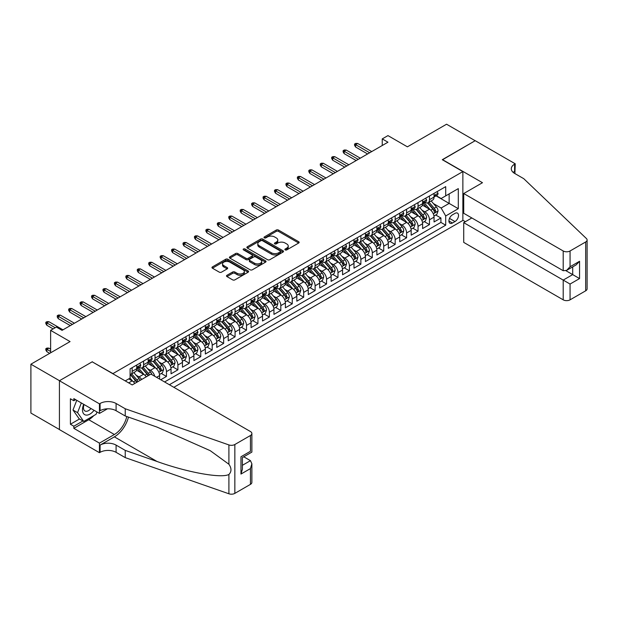 <?xml version="1.0" encoding="UTF-8"?>
<svg xmlns="http://www.w3.org/2000/svg" width="618" height="618" viewBox="0 0 618 618"><rect width="100%" height="100%" fill="white"/><g stroke="black" fill="none" stroke-linecap="round" stroke-linejoin="round"><path stroke-width="0.93" d="M285.192 249.904A1.112 0.641 0 0 0 286.767 249.904L298.695 243.021A1.584 0.919 0 0 0 299.158 242.372A1.584 0.919 0 0 0 298.695 241.723L278.486 230.058A1.584 0.919 0 0 0 276.246 230.058L264.319 236.941A1.112 0.641 0 0 0 263.994 237.397A1.112 0.641 0 0 0 264.319 237.853A1.112 0.641 0 0 0 265.887 237.853L267.432 236.957A5.083 2.935 0 0 1 274.616 236.957L276.3 237.93A5.083 2.935 0 0 1 277.783 240.008A5.083 2.935 0 0 1 276.3 242.078L274.755 242.967A1.112 0.641 0 0 0 274.431 243.422A1.112 0.641 0 0 0 274.755 243.878A1.112 0.641 0 0 0 276.323 243.878L277.868 242.982A5.083 2.935 0 0 1 285.053 242.982L286.737 243.956A5.083 2.935 0 0 1 288.227 246.034A5.083 2.935 0 0 1 286.737 248.104L285.192 249A1.112 0.641 0 0 0 284.867 249.448A1.112 0.641 0 0 0 285.192 249.904L285.192 249M226.968 275.288A1.584 0.919 0 0 0 226.505 275.937A1.584 0.919 0 0 0 226.968 276.586L232.638 279.861A1.584 0.919 0 0 0 234.879 279.861L248.127 272.214A1.584 0.919 0 0 0 248.59 271.565A1.584 0.919 0 0 0 248.127 270.916L227.918 259.251A1.584 0.919 0 0 0 225.678 259.251L212.43 266.899A1.584 0.919 0 0 0 211.966 267.548A1.584 0.919 0 0 0 212.43 268.197L219.282 272.144A1.584 0.919 0 0 0 221.522 272.144L227.192 268.876A1.584 0.919 0 0 0 227.656 268.227A1.584 0.919 0 0 0 227.192 267.579L223.793 265.616A4.249 2.449 0 0 1 222.55 263.886A4.249 2.449 0 0 1 225.176 261.623A4.249 2.449 0 0 1 229.803 262.148L243.106 269.834A4.249 2.449 0 0 1 244.349 271.565A4.249 2.449 0 0 1 241.723 273.828A4.249 2.449 0 0 1 237.096 273.295L234.879 272.02A1.584 0.919 0 0 0 232.638 272.02L226.968 275.288L226.968 276.586M92.368 361.924L112.947 373.604L462.867 171.588L442.279 159.699L475.157 140.719L446.567 124.218L407.401 146.829L387.965 135.605L382.248 138.903L387.965 142.202L62.063 330.36L56.346 327.061L50.622 330.36L50.622 352.808M92.368 361.723L59.49 380.703L30.9 364.203L70.066 341.584L50.622 330.36M267.54 259.707A1.584 0.919 0 0 0 269.788 259.707L283.036 252.059A1.584 0.919 0 0 0 283.5 251.41A1.584 0.919 0 0 0 283.036 250.761L262.828 239.096A1.584 0.919 0 0 0 260.587 239.096L247.339 246.744A1.584 0.919 0 0 0 246.876 247.393A1.584 0.919 0 0 0 247.339 248.042L267.54 259.707M243.909 250.143A1.112 0.641 0 0 1 245.037 250.298L245.037 248.977L265.578 260.842A1.584 0.919 0 0 1 266.041 261.484A1.584 0.919 0 0 1 265.578 262.132L252.337 269.78A1.584 0.919 0 0 1 250.089 269.78L229.888 258.115L235.551 254.871L235.551 253.55L229.888 256.818A1.584 0.919 0 0 0 229.417 257.467A1.584 0.919 0 0 0 229.888 258.115L229.888 256.818M235.551 254.871A1.584 0.919 0 0 1 237.799 254.871L237.799 253.55A1.584 0.919 0 0 0 235.551 253.55M237.799 253.55L245.995 258.278A1.584 0.919 0 0 0 248.235 258.278L251.997 256.107A1.584 0.919 0 0 0 252.461 255.458A1.584 0.919 0 0 0 251.997 254.809L243.469 249.888A1.112 0.641 0 0 1 243.144 249.433A1.112 0.641 0 0 1 243.824 248.838A1.112 0.641 0 0 1 245.037 248.977M59.428 429.525L30.9 413.056L30.9 364.203M160.75 379.746L166.466 376.447L161.259 373.442M159.019 362.048L161.893 363.701A6.466 3.731 60 0 1 166.466 371.627L171.039 368.985L171.039 373.805L177.899 369.842L172.7 366.837M170.452 355.443L173.326 357.104A6.466 3.731 60 0 1 177.899 365.022L182.472 362.387L182.472 367.2L189.332 363.245L184.133 360.24M181.893 348.846L184.759 350.499A6.466 3.731 60 0 1 189.332 358.425L193.905 355.783L193.905 360.603L200.773 356.64L195.566 353.635M193.326 342.241L196.2 343.902A6.466 3.731 60 0 1 200.773 351.82L205.346 349.178L205.346 353.998L212.206 350.035L206.999 347.038M204.759 335.636L207.633 337.297A6.466 3.731 60 0 1 212.206 345.215L216.779 342.581L216.779 347.401L223.639 343.438L218.44 340.433M216.192 329.039L219.066 330.692A6.466 3.731 60 0 1 223.639 338.618L228.212 335.976L228.212 340.796L235.072 336.833L229.873 333.828M227.633 322.434L230.499 324.095A6.466 3.731 60 0 1 235.072 332.013L239.653 329.371L239.653 334.191L246.512 330.228L241.306 327.231M239.066 315.829L241.939 317.49A6.466 3.731 60 0 1 246.512 325.416L251.086 322.774L251.086 327.594L257.945 323.631L252.747 320.626M250.499 309.232L253.372 310.885A6.466 3.731 60 0 1 257.945 318.811L262.519 316.169L262.519 320.989L269.378 317.026L264.18 314.021M261.939 302.627L264.805 304.288A6.466 3.731 60 0 1 269.378 312.206L273.952 309.564L273.952 314.384L280.819 310.429L275.613 307.424M273.372 296.03L276.246 297.683A6.466 3.731 60 0 1 280.819 305.609L285.392 302.967L285.392 307.787L292.252 303.824L287.046 300.819M284.805 289.425L287.679 291.078A6.466 3.731 60 0 1 292.252 299.004L296.825 296.362L296.825 301.182L303.685 297.219L298.486 294.214M296.238 282.82L299.112 284.481A6.466 3.731 60 0 1 303.685 292.399L308.258 289.765L308.258 294.577L315.118 290.622L309.919 287.617M307.679 276.223L310.545 277.876A6.466 3.731 60 0 1 315.118 285.802L319.699 283.16L319.699 287.98L326.559 284.017L321.352 281.012M319.112 269.618L321.986 271.279A6.466 3.731 60 0 1 326.559 279.197L331.132 276.555L331.132 281.375L337.992 277.412L332.793 274.415M330.545 263.013L333.419 264.674A6.466 3.731 60 0 1 337.992 272.6L342.565 269.958L342.565 274.778L349.425 270.815L344.226 267.81M341.986 256.416L344.852 258.069A6.466 3.731 60 0 1 349.425 265.995L353.998 263.353L353.998 268.173L360.866 264.21L355.659 261.205M353.419 249.811L356.292 251.472A6.466 3.731 60 0 1 360.866 259.39L365.439 256.748L365.439 261.569L372.299 257.606L367.092 254.608M364.852 243.206L367.725 244.867A6.466 3.731 60 0 1 372.299 252.793L376.872 250.151L376.872 254.971L383.732 251.008L378.533 248.003M376.285 236.609L379.158 238.262A6.466 3.731 60 0 1 383.732 246.188L388.305 243.546L388.305 248.366L395.165 244.404L389.966 241.399M387.725 230.004L390.591 231.665A6.466 3.731 60 0 1 395.165 239.583L399.746 236.941L399.746 241.762L406.605 237.806L401.399 234.801M399.158 223.407L402.032 225.06A6.466 3.731 60 0 1 406.605 232.986L411.179 230.344L411.179 235.164L418.038 231.202L412.839 228.196M410.591 216.802L413.465 218.455A6.466 3.731 60 0 1 418.038 226.381L422.612 223.739L422.612 228.56L429.471 224.597L429.471 219.776A6.466 3.731 -120 0 0 424.898 211.858L422.032 210.197M424.272 221.592L429.471 224.597M134.84 383.415A6.466 3.731 -120 0 0 132.159 380.873L128.729 378.888M146.273 376.818A6.466 3.731 -120 0 0 143.592 374.269L136.524 370.182M141.7 379.452A6.466 3.731 60 0 0 139.019 376.91L136.145 375.25M159.606 379.089L159.606 375.589A6.466 3.731 -120 0 0 155.025 367.664L147.957 363.585M154.763 376.292A6.466 3.731 60 0 0 150.452 370.306L147.586 368.652M171.039 368.985A6.466 3.731 -120 0 0 166.466 361.066L159.39 356.98M182.472 362.387A6.466 3.731 -120 0 0 177.899 354.462L170.831 350.375M193.905 355.783A6.466 3.731 -120 0 0 189.332 347.857L182.264 343.778M205.346 349.178A6.466 3.731 -120 0 0 200.773 341.26L193.697 337.173M216.779 342.581A6.466 3.731 -120 0 0 212.206 334.655L205.13 330.576M228.212 335.976A6.466 3.731 -120 0 0 223.639 328.05L216.57 323.971M239.653 329.371A6.466 3.731 -120 0 0 235.072 321.453L228.003 317.366M251.086 322.774A6.466 3.731 -120 0 0 246.512 314.848L239.436 310.769M262.519 316.169A6.466 3.731 -120 0 0 257.945 308.251L250.877 304.164M273.952 309.564A6.466 3.731 -120 0 0 269.378 301.646L262.31 297.559M285.392 302.967A6.466 3.731 -120 0 0 280.819 295.041L273.743 290.962M296.825 296.362A6.466 3.731 -120 0 0 292.252 288.444L285.176 284.357M308.258 289.765A6.466 3.731 -120 0 0 303.685 281.839L296.617 277.752M319.699 283.16A6.466 3.731 -120 0 0 315.118 275.234L308.05 271.155M331.132 276.555A6.466 3.731 -120 0 0 326.559 268.637L319.483 264.55M342.565 269.958A6.466 3.731 -120 0 0 337.992 262.032L330.924 257.953M353.998 263.353A6.466 3.731 -120 0 0 349.425 255.427L342.357 251.348M365.439 256.748A6.466 3.731 -120 0 0 360.866 248.83L353.79 244.743M376.872 250.151A6.466 3.731 -120 0 0 372.299 242.225L365.223 238.146M388.305 243.546A6.466 3.731 -120 0 0 383.732 235.628L376.663 231.541M399.746 236.941A6.466 3.731 -120 0 0 395.165 229.023L388.096 224.937M411.179 230.344A6.466 3.731 -120 0 0 406.605 222.418L399.529 218.339M422.612 223.739A6.466 3.731 -120 0 0 418.038 215.821L410.97 211.735M454.972 213.372L452.461 214.825A5.014 2.897 120 0 0 449.186 219.243A5.014 2.897 120 0 0 449.95 223.26A5.014 2.897 120 0 0 452.461 223.013L454.972 221.561A5.014 2.897 120 0 0 458.247 217.142A5.014 2.897 120 0 0 457.482 213.125A5.014 2.897 120 0 0 454.972 213.372M173.843 387.308L462.867 220.441L462.867 171.588M169.378 384.728L445.709 225.191L445.709 215.952L441.136 208.027L433.465 203.6M125.238 380.904L130.097 378.1L130.097 368.853L445.709 186.636L445.709 195.883L458.293 188.621L458.293 208.691L445.709 215.952M138.957 367.37L139.019 367.401A6.466 3.731 60 0 0 142.256 367.725L146.829 365.084A6.466 3.731 -120 0 0 148.166 362.117L148.166 358.425M150.398 360.765L150.452 360.796A6.466 3.731 60 0 0 153.689 361.121L158.262 358.479A6.466 3.731 -120 0 0 159.606 355.52L159.606 351.82M161.831 354.16L161.893 354.199A6.466 3.731 60 0 0 165.122 354.516L169.695 351.874A6.466 3.731 -120 0 0 171.039 348.915L171.039 345.215M173.264 347.563L173.326 347.594A6.466 3.731 60 0 0 176.563 347.919L181.136 345.277A6.466 3.731 -120 0 0 182.472 342.31L182.472 338.618M184.697 340.958L184.759 340.989A6.466 3.731 60 0 0 187.996 341.314L192.569 338.672A6.466 3.731 -120 0 0 193.905 335.713L193.905 332.013M196.138 334.353L196.2 334.392A6.466 3.731 60 0 0 199.429 334.709L204.002 332.067A6.466 3.731 -120 0 0 205.346 329.108L205.346 325.416M207.571 327.756L207.633 327.787A6.466 3.731 60 0 0 210.862 328.112L215.443 325.47A6.466 3.731 -120 0 0 216.779 322.511L216.779 318.811M219.004 321.151L219.066 321.19A6.466 3.731 60 0 0 222.302 321.507L226.876 318.865A6.466 3.731 -120 0 0 228.212 315.906L228.212 312.206M230.444 314.547L230.499 314.585A6.466 3.731 60 0 0 233.735 314.902L238.309 312.268A6.466 3.731 -120 0 0 239.653 309.301L239.653 305.609M241.877 307.949L241.939 307.98A6.466 3.731 60 0 0 245.168 308.305L249.742 305.663A6.466 3.731 -120 0 0 251.086 302.704L251.086 299.004M253.31 301.345L253.372 301.383A6.466 3.731 60 0 0 256.609 301.7L261.182 299.058A6.466 3.731 -120 0 0 262.519 296.099L262.519 292.399M264.743 294.747L264.805 294.778A6.466 3.731 60 0 0 268.042 295.103L272.615 292.461A6.466 3.731 -120 0 0 273.952 289.494L273.952 285.802M276.184 288.142L276.246 288.173A6.466 3.731 60 0 0 279.475 288.498L284.048 285.856A6.466 3.731 -120 0 0 285.392 282.897L285.392 279.197M287.617 281.538L287.679 281.576A6.466 3.731 60 0 0 290.908 281.893L295.489 279.251A6.466 3.731 -120 0 0 296.825 276.292L296.825 272.592M299.05 274.94L299.112 274.971A6.466 3.731 60 0 0 302.349 275.296L306.922 272.654A6.466 3.731 -120 0 0 308.258 269.687L308.258 265.995M310.491 268.336L310.545 268.374A6.466 3.731 60 0 0 313.782 268.691L318.355 266.049A6.466 3.731 -120 0 0 319.699 263.09L319.699 259.39M321.924 261.731L321.986 261.769A6.466 3.731 60 0 0 325.215 262.086L329.788 259.444A6.466 3.731 -120 0 0 331.132 256.485L331.132 252.793M333.357 255.134L333.419 255.164A6.466 3.731 60 0 0 336.656 255.489L341.229 252.847A6.466 3.731 -120 0 0 342.565 249.888L342.565 246.188M344.79 248.529L344.852 248.567A6.466 3.731 60 0 0 348.089 248.884L352.662 246.242A6.466 3.731 -120 0 0 353.998 243.283L353.998 239.583M356.231 241.932L356.292 241.962A6.466 3.731 60 0 0 359.521 242.279L364.095 239.645A6.466 3.731 -120 0 0 365.439 236.679L365.439 232.986M367.664 235.327L367.725 235.358A6.466 3.731 60 0 0 370.954 235.682L375.535 233.04A6.466 3.731 -120 0 0 376.872 230.081L376.872 226.381M379.097 228.722L379.158 228.76A6.466 3.731 60 0 0 382.395 229.077L386.968 226.435A6.466 3.731 -120 0 0 388.305 223.477L388.305 219.776M390.537 222.125L390.591 222.156A6.466 3.731 60 0 0 393.828 222.48L398.401 219.838A6.466 3.731 -120 0 0 399.746 216.872L399.746 213.179M401.97 215.52L402.032 215.551A6.466 3.731 60 0 0 405.261 215.875L409.834 213.233A6.466 3.731 -120 0 0 411.179 210.274L411.179 206.574M413.403 208.915L413.465 208.954A6.466 3.731 60 0 0 416.702 209.27L421.275 206.628A6.466 3.731 -120 0 0 422.612 203.67L422.612 199.969M164.581 381.963L440.912 222.418L440.912 217.999L434.045 221.955L434.045 217.142A6.466 3.731 -120 0 0 429.471 209.216L422.403 205.13M424.836 202.318L424.898 202.349A6.466 3.731 -120 0 0 428.135 202.673A6.466 3.731 -120 0 0 429.471 199.707L429.471 196.014M428.135 202.673L432.708 200.031A6.466 3.731 -120 0 0 434.045 197.065L434.045 193.372M132.159 367.664L132.159 371.364A6.466 3.731 60 0 1 130.815 374.323A6.466 3.731 60 0 1 130.097 374.585M130.815 374.323L135.396 371.681A6.466 3.731 -120 0 0 136.732 368.722L136.732 365.022M143.592 361.066L143.592 364.759A6.466 3.731 60 0 1 142.256 367.725M155.025 354.462L155.025 358.162A6.466 3.731 60 0 1 153.689 361.121M166.466 347.857L166.466 351.557A6.466 3.731 60 0 1 165.122 354.516M177.899 341.26L177.899 344.952A6.466 3.731 60 0 1 176.563 347.919M189.332 334.655L189.332 338.355A6.466 3.731 60 0 1 187.996 341.314M200.773 328.05L200.773 331.75A6.466 3.731 60 0 1 199.429 334.709M212.206 321.453L212.206 325.145A6.466 3.731 60 0 1 210.862 328.112M223.639 314.848L223.639 318.548A6.466 3.731 60 0 1 222.302 321.507M235.072 308.243L235.072 311.943A6.466 3.731 60 0 1 233.735 314.902M246.512 301.646L246.512 305.338A6.466 3.731 60 0 1 245.168 308.305M257.945 295.041L257.945 298.741A6.466 3.731 60 0 1 256.609 301.7M269.378 288.444L269.378 292.136A6.466 3.731 60 0 1 268.042 295.103M280.819 281.839L280.819 285.539A6.466 3.731 60 0 1 279.475 288.498M292.252 275.234L292.252 278.934A6.466 3.731 60 0 1 290.908 281.893M303.685 268.637L303.685 272.329A6.466 3.731 60 0 1 302.349 275.296M315.118 262.032L315.118 265.732A6.466 3.731 60 0 1 313.782 268.691M326.559 255.427L326.559 259.127A6.466 3.731 60 0 1 325.215 262.086M337.992 248.83L337.992 252.523A6.466 3.731 60 0 1 336.656 255.489M349.425 242.225L349.425 245.925A6.466 3.731 60 0 1 348.089 248.884M360.866 235.62L360.866 239.321A6.466 3.731 60 0 1 359.521 242.279M372.299 229.023L372.299 232.716A6.466 3.731 60 0 1 370.954 235.682M383.732 222.418L383.732 226.118A6.466 3.731 60 0 1 382.395 229.077M395.165 215.821L395.165 219.514A6.466 3.731 60 0 1 393.828 222.48M406.605 209.216L406.605 212.916A6.466 3.731 60 0 1 405.261 215.875M418.038 202.611L418.038 206.312A6.466 3.731 60 0 1 416.702 209.27M418.038 226.381L418.038 231.202M406.605 232.986L406.605 237.806M395.165 239.583L395.165 244.404M383.732 246.188L383.732 251.008M372.299 252.793L372.299 257.606M360.866 259.39L360.866 264.21M349.425 265.995L349.425 270.815M337.992 272.6L337.992 277.412M326.559 279.197L326.559 284.017M315.118 285.802L315.118 290.622M303.685 292.399L303.685 297.219M292.252 299.004L292.252 303.824M280.819 305.609L280.819 310.429M269.378 312.206L269.378 317.026M257.945 318.811L257.945 323.631M246.512 325.416L246.512 330.228M235.072 332.013L235.072 336.833M223.639 338.618L223.639 343.438M212.206 345.215L212.206 350.035M200.773 351.82L200.773 356.64M189.332 358.425L189.332 363.245M177.899 365.022L177.899 369.842M166.466 371.627L166.466 376.447M441.136 208.027L449.139 203.407L449.139 193.897L458.293 188.621M436.045 195.844L458.293 208.691M436.277 195.713L441.136 198.517L445.709 195.883M382.248 138.903L382.248 145.508M435.705 214.994L440.912 217.999M440.912 222.418L445.709 225.191M285.64 250.058L286.737 249.425A5.083 2.935 0 0 0 288.227 247.354L288.227 246.034M277.783 240.008L277.783 241.329A5.083 2.935 0 0 1 276.3 243.399L275.195 244.033M298.695 241.723L298.695 243.021L278.486 231.379A1.584 0.919 0 0 0 276.246 231.379L264.759 238.007M283.013 252.067L262.828 240.417A1.584 0.919 0 0 0 260.587 240.417L247.362 248.05L247.339 246.744M280.224 251.866A1.112 0.641 0 0 0 280.549 251.41A1.112 0.641 0 0 0 280.224 250.954L262.495 240.719A1.112 0.641 0 0 0 260.92 240.719L259.297 241.661A5.083 2.935 0 0 0 257.806 243.731A5.083 2.935 0 0 0 259.297 245.802L271.418 252.801A5.083 2.935 0 0 0 278.602 252.801L280.224 251.866L280.224 253.187A1.112 0.641 0 0 0 280.549 252.731L280.549 251.41M257.806 243.731L257.806 245.052A5.083 2.935 0 0 0 259.297 247.123L259.297 245.802M280.224 253.187L278.602 254.122A5.083 2.935 0 0 1 271.418 254.122L259.297 247.123M237.799 254.871L245.995 259.599A1.584 0.919 0 0 0 248.235 259.599L251.997 257.428A1.584 0.919 0 0 0 252.461 256.779L252.461 255.458M245.037 250.298L265.555 262.148M254.492 263.191A4.249 2.449 0 0 0 259.12 263.716A4.249 2.449 0 0 0 261.746 261.453A4.249 2.449 0 0 0 260.502 259.722L255.813 257.018A1.584 0.919 0 0 0 253.565 257.018L249.811 259.189A1.584 0.919 0 0 0 249.348 259.838A1.584 0.919 0 0 0 249.811 260.479L254.492 263.191L254.492 264.512A4.249 2.449 0 0 0 259.12 265.037A4.249 2.449 0 0 0 261.746 262.774L261.746 261.453M249.348 259.838L249.348 261.151A1.584 0.919 0 0 0 249.811 261.8L249.811 260.479M254.492 264.512L249.811 261.8M244.349 271.565L244.349 272.886A4.249 2.449 0 0 1 241.723 275.149A4.249 2.449 0 0 1 237.096 274.616L234.879 273.341A1.584 0.919 0 0 0 232.638 273.341L226.991 276.601M222.55 263.886L222.55 265.207A4.249 2.449 0 0 0 223.793 266.937L223.793 265.616M227.169 268.884L223.793 266.937M248.104 272.221L227.918 260.572A1.584 0.919 0 0 0 225.678 260.572L212.453 268.204L212.43 266.899M433.952 216.006L436.911 214.299L438.046 211.001A4.287 2.472 -120 0 0 436.378 206.976L431.155 200.927M430.113 209.633L424.141 202.719M426.714 207.625L423.245 203.608A10.267 5.925 -120 0 0 422.928 203.252M427.548 202.905L432.839 209.023A4.287 2.472 60 0 1 434.361 211.974C435.01 212.831 435.466 212.569 435.736 211.178A4.287 2.472 -120 0 0 434.207 208.227L428.985 202.179M427.865 202.804L433.542 209.378A2.186 1.259 60 0 1 434.091 210.228L435.736 211.178M434.361 211.974L434.678 212.484M437.08 191.619L438.046 193.303A4.287 2.472 60 0 1 437.165 195.203L434.987 196.454A4.287 2.472 -120 0 0 435.736 195.466L435.644 195.087M434.191 196.655L434.207 196.655A4.287 2.472 -120 0 0 434.987 196.454M435.18 195.149L435.736 195.466C435.466 194.824 435.01 195.087 434.361 196.261A4.287 2.472 60 0 1 434.045 196.872M369.664 152.77L355.605 144.651L355.605 147.022L354.57 145.377L354.57 144.056L355.605 144.651L357.66 143.461L371.727 151.58M355.605 147.022L367.61 153.959M354.57 144.056L355.721 143.391L357.66 143.461M83.724 404.334A10.514 6.072 120 0 0 86.188 415.111A10.514 6.072 120 0 0 94.029 410.29M84.079 404.535A7.2 4.156 120 0 0 84.952 410.978A7.2 4.156 120 0 0 86.01 411.302A7.2 4.156 120 0 0 90.97 408.521M96.98 411.99L96.076 414.307L83.731 421.437L79.158 418.795L72.986 410.012L76.748 400.31M83.731 421.437L77.559 412.654L81.329 402.951M72.986 410.012L77.559 412.654M471.843 217.961L463.724 222.65L463.724 242.395L563.207 299.83L563.207 280.093L572.701 274.608L572.701 266.876M463.724 222.65L570.066 284.048L570.066 299.83L585.679 290.815L585.679 241.962A4.851 2.804 0 0 0 587.1 239.985A4.851 2.804 0 0 0 586.397 238.533L523.755 178.679L514.609 173.403A11.317 6.535 180 0 1 511.295 168.776A11.317 6.535 180 0 1 514.609 164.156L515.234 163.793L475.211 140.688L442.449 159.799M442.449 159.599L482.473 182.712L463.724 193.534L563.207 250.978A4.851 2.804 0 0 0 570.066 250.978L585.679 241.962M515.234 163.793L514.894 173.565M462.867 220.24L465.377 221.692M463.724 193.534L463.724 213.28L563.207 270.715L563.207 250.978M587.1 239.985L587.1 288.838A4.851 2.804 180 0 1 585.679 290.815M570.066 299.83A4.851 2.804 180 0 1 563.207 299.83M513.179 172.391A11.317 6.535 180 0 1 514.609 171.387L514.609 164.156M565.957 270.715L579.56 278.571L570.066 284.048M570.066 250.978L570.066 266.752L566.636 270.375L563.207 270.715M570.066 266.752L579.56 261.275L576.13 264.898L566.636 270.375M150.97 374.099L250.452 431.542A4.851 2.804 -0 0 1 251.874 433.519A4.851 2.804 -0 0 1 250.452 435.505L234.848 444.512L234.848 493.373A4.851 2.804 180 0 1 228.907 493.782L125.238 457.621L116.091 452.337A11.317 6.535 -0 0 0 100.085 452.337L99.452 452.7L59.428 429.595L59.428 380.734L92.19 361.824L132.213 384.929L150.97 374.099M125.238 457.621L125.238 450.391L157.026 461.476C187.408 472.43 221.352 478.564 228.907 474.47C231.657 471.642 231.657 468.243 228.907 464.249L210.259 450.692L157.026 427.084L125.238 415.991L116.091 410.707A11.317 6.535 -0 0 0 100.085 410.707L100.085 403.484L99.452 403.848L59.428 380.734M125.238 415.991L125.238 408.761L116.091 403.484A11.317 6.535 -0 0 0 100.085 403.484M157.026 461.476L114.376 436.856L100.085 445.107A11.317 6.535 -0 0 1 116.091 445.107L125.238 450.391M250.452 484.357L250.452 468.575L251.874 463.794L251.874 482.38A4.851 2.804 180 0 1 250.452 484.357L234.848 493.373M228.907 464.249L228.907 444.929L125.238 408.761M93.805 415.62A18.192 10.506 -60 0 1 88.76 419.722L73.836 428.336L73.836 426.227L82.936 420.974M75.666 399.684L73.836 400.742L70.406 398.764L70.406 424.242L73.836 426.227M73.836 400.742L73.836 398.625L99.452 413.419L99.452 403.848M99.452 452.7L99.452 443.129L114.376 434.508A18.192 10.506 120 0 0 126.76 416.524M73.836 428.336L99.452 443.129M243.755 456.787L250.452 460.657L251.874 463.794M114.376 436.856A21.066 12.159 120 0 0 128.459 417.119M107.439 408.807L99.452 413.419M228.907 444.929A4.851 2.804 -0 0 0 234.848 444.512M70.406 424.242L79.498 418.996M250.452 468.575L240.966 474.06L242.387 469.278L242.387 457.583L251.874 452.098L251.874 433.519M240.966 474.06L240.966 456.764C242.812 457.83 242.812 457.83 240.966 456.764L250.452 451.279C252.306 452.345 252.306 452.345 250.452 451.279L250.452 435.505M422.519 222.611L425.47 220.904L426.613 217.598A4.287 2.472 -120 0 0 424.945 213.573L419.722 207.524M418.672 216.238L412.7 209.324M415.273 214.222L411.812 210.213A10.267 5.925 -120 0 0 411.495 209.85M416.115 209.502L421.399 215.62A4.287 2.472 60 0 1 422.928 218.579C423.569 219.436 424.033 219.174 424.303 217.783A4.287 2.472 -120 0 0 422.774 214.832L417.552 208.784M416.424 209.402L422.102 215.976A2.186 1.259 60 0 1 422.658 216.833L424.303 217.783M422.928 218.579L423.237 219.081M411.078 229.208L414.037 227.501L415.18 224.203A4.287 2.472 -120 0 0 413.512 220.178L408.289 214.129M407.239 222.835L401.267 215.921M403.84 220.827L400.379 216.81A10.267 5.925 -120 0 0 400.055 216.454M404.682 216.107L409.966 222.225A4.287 2.472 60 0 1 411.495 225.176C412.136 226.041 412.592 225.779 412.863 224.388A4.287 2.472 -120 0 0 411.341 221.429L406.111 215.381M404.991 216.006L410.669 222.58A2.186 1.259 60 0 1 411.217 223.438L412.863 224.388M411.495 225.176L411.804 225.686M399.645 235.813L402.604 234.106L403.747 230.808A4.287 2.472 -120 0 0 402.079 226.783L396.849 220.734M395.806 229.44L389.834 222.526M392.407 227.424L388.938 223.415A10.267 5.925 -120 0 0 388.622 223.059M393.249 222.712L398.533 228.83A4.287 2.472 60 0 1 400.062 231.781C400.703 232.638 401.159 232.376 401.43 230.985A4.287 2.472 -120 0 0 399.9 228.034L394.678 221.986M393.558 222.611L399.236 229.185A2.186 1.259 60 0 1 399.784 230.035L401.43 230.985M400.062 231.781L400.371 232.291M388.212 242.41L391.163 240.711L392.306 237.405A4.287 2.472 -120 0 0 390.638 233.38L385.416 227.331M384.365 236.045L378.394 229.131M380.974 234.029L377.505 230.02A10.267 5.925 -120 0 0 377.189 229.657M381.808 229.309L387.092 235.427A4.287 2.472 60 0 1 388.622 238.378C389.27 239.243 389.726 238.981 389.997 237.59A4.287 2.472 -120 0 0 388.467 234.639L383.245 228.59M382.125 229.208L387.803 235.782A2.186 1.259 60 0 1 388.351 236.64L389.997 237.59M388.622 238.378L388.938 238.888M425.64 198.224L426.613 199.908A4.287 2.472 60 0 1 425.725 201.8L423.554 203.059A4.287 2.472 -120 0 0 424.303 202.071L424.211 201.692M422.758 203.26L422.774 203.26A4.287 2.472 -120 0 0 423.554 203.059M423.747 201.754L424.303 202.071C424.033 201.422 423.577 201.692 422.928 202.866A4.287 2.472 60 0 1 422.612 203.469M358.231 159.367L344.164 151.248L344.164 153.627L343.137 151.974L343.137 150.653L344.164 151.248L346.227 150.058L360.294 158.185M344.164 153.627L356.177 160.556M343.137 150.653L344.28 149.996L346.227 150.058M414.207 204.828L415.18 206.512A4.287 2.472 60 0 1 414.292 208.405L412.121 209.656A4.287 2.472 -120 0 0 412.863 208.675L412.778 208.289M411.318 209.857L411.341 209.857A4.287 2.472 -120 0 0 412.121 209.656M412.314 208.351L412.863 208.675C412.6 208.027 412.136 208.289 411.495 209.463A4.287 2.472 60 0 1 411.179 210.074M346.798 165.972L332.731 157.853L332.731 160.232L331.704 158.579L331.704 157.258L332.731 157.853L334.794 156.663L348.853 164.782M332.731 160.232L344.736 167.161M331.704 157.258L332.847 156.601L334.794 156.663M402.774 211.426L403.747 213.11A4.287 2.472 60 0 1 402.859 215.01L400.688 216.261A4.287 2.472 -120 0 0 401.43 215.273L401.337 214.894M399.885 216.462L399.9 216.462A4.287 2.472 -120 0 0 400.688 216.261M400.881 214.956L401.43 215.273C401.159 214.631 400.703 214.894 400.062 216.068A4.287 2.472 60 0 1 399.746 216.679M335.365 172.577L321.298 164.458L321.298 166.829L320.271 165.184L320.271 163.863L321.298 164.458L323.353 163.268L337.42 171.387M321.298 166.829L333.303 173.766M320.271 163.863L321.414 163.198L323.353 163.268M391.341 218.03L392.306 219.714A4.287 2.472 60 0 1 391.426 221.607L389.247 222.866A4.287 2.472 -120 0 0 389.997 221.877L389.904 221.499M388.452 223.067L388.467 223.067A4.287 2.472 -120 0 0 389.247 222.866M389.44 221.561L389.997 221.877C389.726 221.229 389.27 221.491 388.622 222.665A4.287 2.472 60 0 1 388.305 223.276M323.925 179.174L309.865 171.055L309.865 173.434L308.83 171.781L308.83 170.46L309.865 171.055L311.92 169.865L325.987 177.992M309.865 173.434L321.87 180.363M308.83 170.46L309.973 169.803L311.92 169.865M376.779 249.015L379.73 247.308L380.873 244.01A4.287 2.472 -120 0 0 379.205 239.985L373.983 233.936M372.932 242.642L366.961 235.728M369.533 240.634L366.072 236.617A10.267 5.925 -120 0 0 365.748 236.261M370.375 235.914L375.659 242.032A4.287 2.472 60 0 1 377.189 244.983C377.83 245.848 378.293 245.578 378.564 244.195A4.287 2.472 -120 0 0 377.034 241.236L371.804 235.188M370.684 235.813L376.362 242.387A2.186 1.259 60 0 1 376.918 243.245L378.564 244.195M377.189 244.983L377.498 245.493M379.9 224.635L380.873 226.312A4.287 2.472 60 0 1 379.985 228.212L377.814 229.463A4.287 2.472 -120 0 0 378.564 228.475L378.471 228.096M377.019 229.664L377.034 229.664A4.287 2.472 -120 0 0 377.814 229.463M378.007 228.158L378.564 228.475C378.293 227.833 377.83 228.096 377.189 229.27A4.287 2.472 60 0 1 376.872 229.881M312.492 185.779L298.424 177.66L298.424 180.031L297.397 178.386L297.397 177.065L298.424 177.66L300.487 176.47L314.547 184.589M298.424 180.031L310.437 186.968M297.397 177.065L298.54 176.4L300.487 176.47M365.338 255.62L368.297 253.913L369.44 250.614A4.287 2.472 -120 0 0 367.772 246.59L362.542 240.541M361.499 249.247L355.528 242.333M358.1 247.231L354.632 243.222A10.267 5.925 -120 0 0 354.315 242.866M358.942 242.519L364.226 248.637A4.287 2.472 60 0 1 365.756 251.588C366.397 252.445 366.853 252.183 367.123 250.792A4.287 2.472 -120 0 0 365.593 247.841L360.371 241.792M359.251 242.418L364.929 248.992A2.186 1.259 60 0 1 365.477 249.842L367.123 250.792M365.756 251.588L366.065 252.098M368.467 231.232L369.44 232.916A4.287 2.472 60 0 1 368.552 234.817L366.381 236.068A4.287 2.472 -120 0 0 367.123 235.079L367.038 234.701M365.578 236.269L365.593 236.269A4.287 2.472 -120 0 0 366.381 236.068M366.574 234.763L367.123 235.079C366.853 234.438 366.397 234.701 365.756 235.875A4.287 2.472 60 0 1 365.439 236.485M301.059 192.383L286.991 184.257L286.991 186.636L285.964 184.983L285.964 183.67L286.991 184.257L289.046 183.075L303.114 191.194M286.991 186.636L298.996 193.565M285.964 183.67L287.107 183.005L289.046 183.075M353.905 262.217L356.864 260.518L358 257.212A4.287 2.472 -120 0 0 356.331 253.187L351.109 247.138M350.066 255.852L344.095 248.938M346.667 253.836L343.199 249.826A10.267 5.925 -120 0 0 342.882 249.463M347.501 249.116L352.793 255.234A4.287 2.472 60 0 1 354.315 258.185C354.964 259.05 355.42 258.787 355.69 257.397A4.287 2.472 -120 0 0 354.16 254.446L348.938 248.397M347.818 249.015L353.496 255.589A2.186 1.259 60 0 1 354.044 256.447L355.69 257.397M354.315 258.185L354.632 258.695M357.034 237.837L358 239.521A4.287 2.472 60 0 1 357.119 241.414L354.941 242.673A4.287 2.472 -120 0 0 355.69 241.684L355.597 241.306M354.145 242.874L354.16 242.874A4.287 2.472 -120 0 0 354.941 242.673M355.134 241.36L355.69 241.684C355.42 241.035 354.964 241.298 354.315 242.472A4.287 2.472 60 0 1 353.998 243.083M289.618 198.981L275.558 190.862L275.558 193.241L274.523 191.588L274.523 190.267L275.558 190.862L277.613 189.672L291.681 197.791M275.558 193.241L287.563 200.17M274.523 190.267L275.674 189.61L277.613 189.672M342.472 268.822L345.423 267.115L346.567 263.816A4.287 2.472 -120 0 0 344.898 259.792L339.676 253.743M338.625 262.449L332.654 255.535M335.226 260.441L331.766 256.424A10.267 5.925 -120 0 0 331.449 256.068M336.068 255.721L341.352 261.839A4.287 2.472 60 0 1 342.882 264.79C343.523 265.655 343.987 265.385 344.257 263.994A4.287 2.472 -120 0 0 342.727 261.043L337.505 254.995M336.377 255.62L342.055 262.194A2.186 1.259 60 0 1 342.611 263.044L344.257 263.994M342.882 264.79L343.191 265.3M345.593 244.434L346.567 246.119A4.287 2.472 60 0 1 345.678 248.019L343.508 249.27A4.287 2.472 -120 0 0 344.257 248.281L344.164 247.903M342.712 249.471L342.727 249.471A4.287 2.472 -120 0 0 343.508 249.27M343.701 247.965L344.257 248.281C343.987 247.64 343.531 247.903 342.882 249.077A4.287 2.472 60 0 1 342.565 249.687M278.185 205.585L264.118 197.466L264.118 199.838L263.09 198.193L263.09 196.872L264.118 197.466L266.18 196.277L280.248 204.396M264.118 199.838L276.13 206.775M263.09 196.872L264.234 196.207L266.18 196.277M331.032 275.427L333.99 273.72L335.134 270.414A4.287 2.472 -120 0 0 333.465 266.397L328.243 260.34M327.192 269.054L321.221 262.14M323.793 267.038L320.333 263.029A10.267 5.925 -120 0 0 320.008 262.673M324.635 262.318L329.919 268.436A4.287 2.472 60 0 1 331.449 271.395C332.09 272.252 332.546 271.99 332.816 270.599A4.287 2.472 -120 0 0 331.294 267.648L326.065 261.599M324.944 262.225L330.622 268.799A2.186 1.259 60 0 1 331.171 269.649L332.816 270.599M331.449 271.395L331.758 271.897M334.16 251.039L335.134 252.723A4.287 2.472 60 0 1 334.245 254.616L332.075 255.875A4.287 2.472 -120 0 0 332.816 254.886L332.731 254.508M331.271 256.076L331.294 256.076A4.287 2.472 -120 0 0 332.075 255.875M332.268 254.57L332.816 254.886C332.554 254.237 332.09 254.508 331.449 255.682A4.287 2.472 60 0 1 331.132 256.292M266.752 212.19L252.685 204.064L252.685 206.443L251.657 204.79L251.657 203.469L252.685 204.064L254.747 202.882L268.807 211.001M252.685 206.443L264.689 213.372M251.657 203.469L252.801 202.812L254.747 202.882M319.599 282.024L322.557 280.317L323.701 277.019A4.287 2.472 -120 0 0 322.032 272.994L316.802 266.945M315.759 275.651L309.788 268.745M312.36 273.643L308.892 269.626A10.267 5.925 -120 0 0 308.575 269.27M313.202 268.923L318.486 275.041A4.287 2.472 60 0 1 320.016 277.992C320.657 278.857 321.113 278.594 321.383 277.204A4.287 2.472 -120 0 0 319.854 274.253L314.632 268.204M313.511 268.822L319.189 275.396A2.186 1.259 60 0 1 319.738 276.254L321.383 277.204M320.016 277.992L320.325 278.502M322.727 257.644L323.701 259.328A4.287 2.472 60 0 1 322.812 261.221L320.642 262.472A4.287 2.472 -120 0 0 321.383 261.491L321.29 261.105M319.838 262.673L319.854 262.673A4.287 2.472 -120 0 0 320.642 262.472M320.835 261.167L321.383 261.491C321.113 260.842 320.657 261.105 320.016 262.279A4.287 2.472 60 0 1 319.699 262.889M255.319 218.787L241.252 210.668L241.252 213.048L240.224 211.395L240.224 210.074L241.252 210.668L243.307 209.479L257.374 217.598M241.252 213.048L253.256 219.977M240.224 210.074L241.368 209.417L243.307 209.479M308.166 288.629L311.117 286.922L312.26 283.623A4.287 2.472 -120 0 0 310.591 279.599L305.369 273.55M304.319 282.256L298.347 275.342M300.927 280.248L297.459 276.231A10.267 5.925 -120 0 0 297.142 275.875M301.762 275.528L307.046 281.646A4.287 2.472 60 0 1 308.575 284.597C309.224 285.454 309.68 285.192 309.95 283.801A4.287 2.472 -120 0 0 308.421 280.85L303.199 274.801M302.078 275.427L307.756 282.001A2.186 1.259 60 0 1 308.305 282.851L309.95 283.801M308.575 284.597L308.892 285.107M311.294 264.241L312.26 265.925A4.287 2.472 60 0 1 311.379 267.826L309.201 269.077A4.287 2.472 -120 0 0 309.95 268.088L309.857 267.71M308.405 269.278L308.421 269.278A4.287 2.472 -120 0 0 309.201 269.077M309.394 267.772L309.95 268.088C309.68 267.447 309.224 267.71 308.575 268.884A4.287 2.472 60 0 1 308.258 269.494M243.878 225.392L229.819 217.273L229.819 219.645L228.784 217.999L228.784 216.679L229.819 217.273L231.874 216.084L245.941 224.203M229.819 219.645L241.823 226.582M228.784 216.679L229.927 216.014L231.874 216.084M296.733 295.234L299.684 293.527L300.827 290.221A4.287 2.472 -120 0 0 299.158 286.196L293.936 280.147M292.886 288.861L286.914 281.947M289.487 286.845L286.026 282.835A10.267 5.925 -120 0 0 285.701 282.472M290.329 282.125L295.613 288.243A4.287 2.472 60 0 1 297.142 291.202C297.783 292.059 298.247 291.796 298.517 290.406A4.287 2.472 -120 0 0 296.988 287.455L291.758 281.406M290.638 282.024L296.316 288.598A2.186 1.259 60 0 1 296.872 289.456L298.517 290.406M297.142 291.202L297.451 291.704M299.854 270.846L300.827 272.53A4.287 2.472 60 0 1 299.939 274.423L297.768 275.682A4.287 2.472 -120 0 0 298.517 274.693L298.424 274.315M296.972 275.883L296.988 275.883A4.287 2.472 -120 0 0 297.768 275.682M297.961 274.377L298.517 274.693C298.247 274.044 297.783 274.315 297.142 275.481A4.287 2.472 60 0 1 296.825 276.091M232.445 231.989L218.378 223.87L218.378 226.25L217.351 224.597L217.351 223.276L218.378 223.87L220.441 222.681L234.5 230.808M218.378 226.25L230.39 233.179M217.351 223.276L218.494 222.619L220.441 222.681M285.292 301.831L288.251 300.124L289.394 296.825A4.287 2.472 -120 0 0 287.725 292.801L282.496 286.752M281.453 295.458L275.481 288.544M278.054 293.45L274.585 289.433A10.267 5.925 -120 0 0 274.268 289.077M278.896 288.73L284.18 294.848A4.287 2.472 60 0 1 285.709 297.799C286.35 298.664 286.806 298.401 287.076 297.011A4.287 2.472 -120 0 0 285.555 294.052L280.325 288.003M279.205 288.629L284.883 295.203A2.186 1.259 60 0 1 285.431 296.061L287.076 297.011M285.709 297.799L286.018 298.309M288.421 277.451L289.394 279.135A4.287 2.472 60 0 1 288.506 281.028L286.335 282.279A4.287 2.472 -120 0 0 287.076 281.298L286.991 280.912M285.531 282.48L285.555 282.48A4.287 2.472 -120 0 0 286.335 282.279M286.528 280.974L287.076 281.298C286.806 280.649 286.35 280.912 285.709 282.086A4.287 2.472 60 0 1 285.392 282.696M221.012 238.594L206.945 230.475L206.945 232.855L205.918 231.202L205.918 229.881L206.945 230.475L209 229.286L223.067 237.405M206.945 232.855L218.95 239.784M205.918 229.881L207.061 229.224L209 229.286M273.859 308.436L276.818 306.729L277.953 303.43A4.287 2.472 -120 0 0 276.285 299.406L271.063 293.357M270.02 302.063L264.048 295.149M266.621 300.047L263.152 296.037A10.267 5.925 -120 0 0 262.835 295.682M267.455 295.334L272.747 301.453A4.287 2.472 60 0 1 274.268 304.404C274.917 305.261 275.373 304.998 275.643 303.608A4.287 2.472 -120 0 0 274.114 300.657L268.892 294.608M267.772 295.234L273.45 301.808A2.186 1.259 60 0 1 273.998 302.658L275.643 303.608M274.268 304.404L274.585 304.913M276.988 284.048L277.953 285.732A4.287 2.472 60 0 1 277.073 287.633L274.894 288.884A4.287 2.472 -120 0 0 275.643 287.895L275.551 287.517M274.098 289.085L274.114 289.085A4.287 2.472 -120 0 0 274.894 288.884M275.087 287.579L275.643 287.895C275.373 287.254 274.917 287.517 274.268 288.691A4.287 2.472 60 0 1 273.952 289.301M209.572 245.199L195.512 237.08L195.512 239.452L194.477 237.806L194.477 236.485L195.512 237.08L197.567 235.891L211.634 244.01M195.512 239.452L207.517 246.389M194.477 236.485L195.628 235.821L197.567 235.891M262.426 315.033L265.377 313.334L266.52 310.027A4.287 2.472 -120 0 0 264.852 306.003L259.63 299.954M258.579 308.668L252.607 301.754M255.18 306.652L251.719 302.642A10.267 5.925 -120 0 0 251.402 302.279M256.022 301.932L261.306 308.05A4.287 2.472 60 0 1 262.835 311.001C263.477 311.866 263.94 311.603 264.21 310.213A4.287 2.472 -120 0 0 262.681 307.262L257.459 301.213M256.331 301.831L262.017 308.405A2.186 1.259 60 0 1 262.565 309.263L264.21 310.213M262.835 311.001L263.144 311.511M265.547 290.653L266.52 292.337A4.287 2.472 60 0 1 265.632 294.23L263.461 295.489A4.287 2.472 -120 0 0 264.21 294.5L264.118 294.122M262.665 295.69L262.681 295.69A4.287 2.472 -120 0 0 263.461 295.489M263.654 294.176L264.21 294.5C263.94 293.851 263.484 294.114 262.835 295.288A4.287 2.472 60 0 1 262.519 295.898M198.139 251.796L184.071 243.677L184.071 246.057L183.044 244.404L183.044 243.083L184.071 243.677L186.134 242.488L200.201 250.614M184.071 246.057L196.084 252.986M183.044 243.083L184.187 242.426L186.134 242.488M250.985 321.638L253.944 319.931L255.087 316.632A4.287 2.472 -120 0 0 253.419 312.608L248.197 306.559M247.146 315.265L241.174 308.351M243.747 313.256L240.286 309.239A10.267 5.925 -120 0 0 239.962 308.884M244.589 308.536L249.873 314.655A4.287 2.472 60 0 1 251.402 317.606C252.044 318.471 252.499 318.2 252.77 316.818A4.287 2.472 -120 0 0 251.248 313.859L246.018 307.81M244.898 308.436L250.576 315.01A2.186 1.259 60 0 1 251.124 315.868L252.77 316.818M251.402 317.606L251.711 318.115M254.114 297.258L255.087 298.934A4.287 2.472 60 0 1 254.199 300.835L252.028 302.086A4.287 2.472 -120 0 0 252.77 301.097L252.685 300.719M251.225 302.287L251.248 302.287A4.287 2.472 -120 0 0 252.028 302.086M252.221 300.781L252.77 301.097C252.507 300.456 252.044 300.719 251.402 301.893A4.287 2.472 60 0 1 251.086 302.503M186.706 258.401L172.638 250.282L172.638 252.654L171.611 251.008L171.611 249.687L172.638 250.282L174.701 249.093L188.76 257.212M172.638 252.654L184.643 259.591M171.611 249.687L172.754 249.023L174.701 249.093M239.552 328.243L242.511 326.536L243.654 323.237A4.287 2.472 -120 0 0 241.986 319.212L236.756 313.164M235.713 321.87L229.741 314.956M232.314 319.854L228.845 315.844A10.267 5.925 -120 0 0 228.529 315.489M233.156 315.141L238.44 321.26A4.287 2.472 60 0 1 239.969 324.211C240.611 325.068 241.066 324.805 241.337 323.415A4.287 2.472 -120 0 0 239.807 320.464L234.585 314.415M233.465 315.041L239.143 321.615A2.186 1.259 60 0 1 239.691 322.465L241.337 323.415M239.969 324.211L240.278 324.713M242.681 303.855L243.654 305.539A4.287 2.472 60 0 1 242.766 307.44L240.595 308.691A4.287 2.472 -120 0 0 241.337 307.702L241.244 307.324M239.792 308.892L239.807 308.892A4.287 2.472 -120 0 0 240.595 308.691M240.788 307.385L241.337 307.702C241.066 307.061 240.611 307.324 239.969 308.498A4.287 2.472 60 0 1 239.653 309.108M175.273 265.006L161.205 256.879L161.205 259.259L160.178 257.606L160.178 256.292L161.205 256.879L163.26 255.697L177.327 263.816M161.205 259.259L173.21 266.188M160.178 256.292L161.321 255.628L163.26 255.697M228.119 334.84L231.07 333.141L232.214 329.834A4.287 2.472 -120 0 0 230.545 325.81L225.323 319.761M224.272 328.475L218.301 321.561M220.881 326.459L217.412 322.449A10.267 5.925 -120 0 0 217.096 322.086M221.715 321.739L226.999 327.857A4.287 2.472 60 0 1 228.529 330.808C229.178 331.673 229.633 331.41 229.904 330.02A4.287 2.472 -120 0 0 228.374 327.069L223.152 321.02M222.032 321.638L227.71 328.212A2.186 1.259 60 0 1 228.258 329.07L229.904 330.02M228.529 330.808L228.845 331.318M231.248 310.46L232.214 312.144A4.287 2.472 60 0 1 231.333 314.037L229.154 315.296A4.287 2.472 -120 0 0 229.904 314.307L229.811 313.929M228.359 315.497L228.374 315.497A4.287 2.472 -120 0 0 229.154 315.296M229.348 313.983L229.904 314.307C229.633 313.658 229.178 313.921 228.529 315.095A4.287 2.472 60 0 1 228.212 315.705M163.832 271.603L149.772 263.484L149.772 265.864L148.737 264.21L148.737 262.889L149.772 263.484L151.827 262.295L165.894 270.414M149.772 265.864L161.777 272.793M148.737 262.889L149.88 262.233L151.827 262.295M216.686 341.445L219.637 339.738L220.78 336.439A4.287 2.472 -120 0 0 219.112 332.414L213.89 326.366M212.839 335.072L206.868 328.158M209.44 333.063L205.979 329.046A10.267 5.925 -120 0 0 205.655 328.691M210.282 328.343L215.566 334.462A4.287 2.472 60 0 1 217.096 337.413C217.737 338.278 218.2 338.007 218.471 336.617A4.287 2.472 -120 0 0 216.941 333.666L211.711 327.617M210.591 328.243L216.269 334.817A2.186 1.259 60 0 1 216.825 335.667L218.471 336.617M217.096 337.413L217.405 337.922M219.807 317.057L220.78 318.741A4.287 2.472 60 0 1 219.892 320.642L217.721 321.893A4.287 2.472 -120 0 0 218.471 320.904L218.378 320.526M216.926 322.094L216.941 322.094A4.287 2.472 -120 0 0 217.721 321.893M217.915 320.587L218.471 320.904C218.2 320.263 217.737 320.526 217.096 321.7A4.287 2.472 60 0 1 216.779 322.31M152.399 278.208L138.332 270.089L138.332 272.461L137.304 270.815L137.304 269.494L138.332 270.089L140.394 268.9L154.454 277.019M138.332 272.461L150.344 279.398M137.304 269.494L138.447 268.83L140.394 268.9M205.246 348.05L208.204 346.343L209.347 343.036A4.287 2.472 -120 0 0 207.679 339.019L202.449 332.963M201.406 341.677L195.435 334.763M198.007 339.661L194.539 335.651A10.267 5.925 -120 0 0 194.222 335.296M198.849 334.941L204.133 341.059A4.287 2.472 60 0 1 205.663 344.017C206.304 344.875 206.76 344.612 207.03 343.222A4.287 2.472 -120 0 0 205.508 340.271L200.278 334.222M199.158 334.84L204.836 341.422A2.186 1.259 60 0 1 205.385 342.272L207.03 343.222M205.663 344.017L205.972 344.52M208.374 323.662L209.347 325.346A4.287 2.472 60 0 1 208.459 327.239L206.288 328.498A4.287 2.472 -120 0 0 207.03 327.509L206.945 327.131M205.485 328.699L205.508 328.699A4.287 2.472 -120 0 0 206.288 328.498M206.482 327.192L207.03 327.509C206.76 326.86 206.304 327.131 205.663 328.305A4.287 2.472 60 0 1 205.346 328.915M140.966 284.813L126.899 276.686L126.899 279.066L125.871 277.412L125.871 276.091L126.899 276.686L128.953 275.504L143.021 283.623M126.899 279.066L138.903 285.995M125.871 276.091L127.014 275.435L128.953 275.504M193.813 354.647L196.771 352.94L197.907 349.641A4.287 2.472 -120 0 0 196.238 345.616L191.016 339.568M189.973 348.274L184.002 341.36M186.574 346.265L183.106 342.248A10.267 5.925 -120 0 0 182.789 341.893M187.408 341.545L192.7 347.664A4.287 2.472 60 0 1 194.222 350.615C194.871 351.48 195.327 351.217 195.597 349.827A4.287 2.472 -120 0 0 194.067 346.876L188.845 340.819M187.725 341.445L193.403 348.019A2.186 1.259 60 0 1 193.952 348.876L195.597 349.827M194.222 350.615L194.539 351.124M196.941 330.267L197.907 331.951A4.287 2.472 60 0 1 197.026 333.844L194.848 335.095A4.287 2.472 -120 0 0 195.597 334.114L195.504 333.728M194.052 335.296L194.067 335.296A4.287 2.472 -120 0 0 194.848 335.095M195.041 333.79L195.597 334.114C195.327 333.465 194.871 333.728 194.222 334.902A4.287 2.472 60 0 1 193.905 335.512M129.525 291.41L115.466 283.291L115.466 285.671L114.43 284.017L114.43 282.696L115.466 283.291L117.52 282.102L131.588 290.221M115.466 285.671L127.47 292.6M114.43 282.696L115.581 282.04L117.52 282.102M182.38 361.252L185.33 359.545L186.474 356.246A4.287 2.472 -120 0 0 184.805 352.221L179.583 346.173M178.532 354.879L172.561 347.965M175.133 352.863L171.673 348.853A10.267 5.925 -120 0 0 171.356 348.498M175.976 348.15L181.259 354.269A4.287 2.472 60 0 1 182.789 357.219C183.43 358.077 183.894 357.814 184.164 356.424A4.287 2.472 -120 0 0 182.634 353.473L177.412 347.424M176.284 348.05L181.97 354.624A2.186 1.259 60 0 1 182.519 355.474L184.164 356.424M182.789 357.219L183.098 357.729M185.5 336.864L186.474 338.548A4.287 2.472 60 0 1 185.585 340.448L183.415 341.7A4.287 2.472 -120 0 0 184.164 340.711L184.071 340.333M182.619 341.901L182.634 341.901A4.287 2.472 -120 0 0 183.415 341.7M183.608 340.394L184.164 340.711C183.894 340.07 183.438 340.333 182.789 341.507A4.287 2.472 60 0 1 182.472 342.117M118.092 298.015L104.025 289.896L104.025 292.268L102.997 290.622L102.997 289.301L104.025 289.896L106.087 288.706L120.155 296.825M104.025 292.268L116.037 299.205M102.997 289.301L104.141 288.637L106.087 288.706M170.939 367.857L173.897 366.15L175.041 362.843A4.287 2.472 -120 0 0 173.372 358.819L168.15 352.77M167.099 361.484L161.128 354.57M163.7 359.467L160.24 355.458A10.267 5.925 -120 0 0 159.915 355.095M164.542 354.747L169.826 360.866A4.287 2.472 60 0 1 171.356 363.824C171.997 364.682 172.453 364.419 172.723 363.029A4.287 2.472 -120 0 0 171.201 360.078L165.972 354.029M164.851 354.647L170.529 361.221A2.186 1.259 60 0 1 171.078 362.078L172.723 363.029M171.356 363.824L171.665 364.326M174.067 343.469L175.041 345.153A4.287 2.472 60 0 1 174.152 347.046L171.982 348.305A4.287 2.472 -120 0 0 172.723 347.316L172.638 346.937M171.178 348.506L171.201 348.506A4.287 2.472 -120 0 0 171.982 348.305M172.175 346.999L172.723 347.316C172.461 346.667 171.997 346.937 171.356 348.104A4.287 2.472 60 0 1 171.039 348.714M106.659 304.612L92.592 296.493L92.592 298.873L91.564 297.219L91.564 295.898L92.592 296.493L94.654 295.304L108.714 303.43M92.592 298.873L104.597 305.802M91.564 295.898L92.708 295.242L94.654 295.304M159.506 374.454L162.464 372.747L163.608 369.448A4.287 2.472 -120 0 0 161.939 365.423L156.709 359.375M155.666 368.081L149.695 361.167M152.267 366.072L148.799 362.055A10.267 5.925 -120 0 0 148.482 361.7M153.109 361.352L158.393 367.471A4.287 2.472 60 0 1 159.923 370.421C160.564 371.287 161.02 371.024 161.29 369.634A4.287 2.472 -120 0 0 159.761 366.675L154.539 360.626M153.418 361.252L159.096 367.826A2.186 1.259 60 0 1 159.645 368.683L161.29 369.634M159.923 370.421L160.232 370.931M162.634 350.074L163.608 351.758A4.287 2.472 60 0 1 162.719 353.65L160.549 354.902A4.287 2.472 -120 0 0 161.29 353.921L161.198 353.535M159.745 355.103L159.761 355.103A4.287 2.472 -120 0 0 160.549 354.902M160.742 353.596L161.29 353.921C161.02 353.272 160.564 353.535 159.923 354.709A4.287 2.472 60 0 1 159.606 355.319M95.226 311.217L81.159 303.098L81.159 305.477L80.131 303.824L80.131 302.503L81.159 303.098L83.214 301.908L97.281 310.027M81.159 305.477L93.163 312.407M80.131 302.503L81.275 301.839L83.214 301.908M151.943 374.662A4.287 2.472 -120 0 0 150.498 372.028L145.276 365.98M144.226 374.686L138.254 367.772M140.834 372.669L137.366 368.66A10.267 5.925 -120 0 0 137.049 368.305M149.425 374.995A4.287 2.472 -120 0 0 148.328 373.28L143.106 367.231M141.986 367.857L147.663 374.431A2.186 1.259 60 0 1 148.212 375.281L148.567 375.489M141.669 367.957L146.953 374.075A4.287 2.472 60 0 1 148.05 375.783M151.201 356.671L152.167 358.355A4.287 2.472 60 0 1 151.286 360.255L149.108 361.507A4.287 2.472 -120 0 0 149.857 360.518L149.765 360.139M148.312 361.708L148.328 361.708A4.287 2.472 -120 0 0 149.108 361.507M149.301 360.201L149.857 360.518C149.587 359.877 149.131 360.139 148.482 361.314A4.287 2.472 60 0 1 148.166 361.924M83.785 317.822L69.726 309.703L69.726 312.075L68.691 310.429L68.691 309.108L69.726 309.703L71.781 308.513L85.848 316.632M69.726 312.075L81.73 319.012M68.691 309.108L69.834 308.444L71.781 308.513M140.162 380.34A4.287 2.472 -120 0 0 139.065 378.625L133.843 372.577M132.793 381.291L130.058 378.123M129.394 379.274L128.953 378.757M137.992 381.6A4.287 2.472 -120 0 0 136.895 379.885L131.665 373.836M130.545 374.454L136.223 381.028A2.186 1.259 60 0 1 136.779 381.885L137.134 382.094M130.236 374.554L135.52 380.673A4.287 2.472 60 0 1 136.617 382.387M139.761 363.276L140.734 364.96A4.287 2.472 60 0 1 139.846 366.853L137.675 368.112A4.287 2.472 -120 0 0 138.424 367.123L138.332 366.744M136.879 368.313L136.895 368.313A4.287 2.472 -120 0 0 137.675 368.112M137.868 366.798L138.424 367.123C138.154 366.474 137.69 366.737 137.049 367.911A4.287 2.472 60 0 1 136.732 368.521M72.352 324.419L58.285 316.3L58.285 318.679L57.258 317.026L57.258 315.705L58.285 316.3L60.348 315.11L74.407 323.237M58.285 318.679L70.297 325.609M57.258 315.705L58.401 315.049L60.348 315.11M46.852 351.688L45.825 350.035L45.825 348.714L46.968 348.058L48.907 348.127L46.852 349.309L46.852 351.688L49.71 353.341M45.825 348.714L50.622 351.488M48.907 348.127L50.622 349.116M55.203 327.725L46.852 322.905L46.852 325.277L45.825 323.631L45.825 322.31L46.852 322.905L48.907 321.715L62.974 329.834M46.852 325.277L53.14 328.907M45.825 322.31L46.968 321.646L48.907 321.715M128.668 382.882L132.159 380.873M139.019 376.91L143.592 374.269M150.452 370.306L155.025 367.664M161.893 363.701L166.466 361.066M173.326 357.104L177.899 354.462M184.759 350.499L189.332 347.857M196.2 343.902L200.773 341.26M207.633 337.297L212.206 334.655M219.066 330.692L223.639 328.05M230.499 324.095L235.072 321.453M241.939 317.49L246.512 314.848M253.372 310.885L257.945 308.251M264.805 304.288L269.378 301.646M276.246 297.683L280.819 295.041M287.679 291.078L292.252 288.444M299.112 284.481L303.685 281.839M310.545 277.876L315.118 275.234M321.986 271.279L326.559 268.637M333.419 264.674L337.992 262.032M344.852 258.069L349.425 255.427M356.292 251.472L360.866 248.83M367.725 244.867L372.299 242.225M379.158 238.262L383.732 235.628M390.591 231.665L395.165 229.023M402.032 225.06L406.605 222.418M413.465 218.455L418.038 215.821M424.898 211.858L429.471 209.216M429.471 199.707L434.045 197.065M132.159 371.364L136.732 368.722M143.592 364.759L148.166 362.117M155.025 358.162L159.606 355.52M166.466 351.557L171.039 348.915M177.899 344.952L182.472 342.31M189.332 338.355L193.905 335.713M200.773 331.75L205.346 329.108M212.206 325.145L216.779 322.511M223.639 318.548L228.212 315.906M235.072 311.943L239.653 309.301M246.512 305.338L251.086 302.704M257.945 298.741L262.519 296.099M269.378 292.136L273.952 289.494M280.819 285.539L285.392 282.897M292.252 278.934L296.825 276.292M303.685 272.329L308.258 269.687M315.118 265.732L319.699 263.09M326.559 259.127L331.132 256.485M337.992 252.523L342.565 249.888M349.425 245.925L353.998 243.283M360.866 239.321L365.439 236.679M372.299 232.716L376.872 230.081M383.732 226.118L388.305 223.477M395.165 219.514L399.746 216.872M406.605 212.916L411.179 210.274M418.038 206.312L422.612 203.67M429.471 219.776L434.045 217.142M156.57 377.335L159.606 375.589M449.495 218.393L454.972 221.561M448.915 220.966L452.461 223.013M286.737 249.425L286.737 248.104M274.755 243.878L274.755 242.967M276.3 243.399L276.3 242.078M264.319 237.853L264.319 236.941M276.246 231.379L276.246 230.058M278.486 231.379L278.486 230.058M260.587 240.417L260.587 239.096M262.828 240.417L262.828 239.096M283.036 252.059L283.036 250.761M271.418 254.122L271.418 252.801M278.602 254.122L278.602 252.801M245.995 259.599L245.995 258.278M248.235 259.599L248.235 258.278M251.997 257.428L251.997 256.107M265.578 262.132L265.578 260.842M232.638 273.341L232.638 272.02M234.879 273.341L234.879 272.02M237.096 274.616L237.096 273.295M227.192 268.876L227.192 267.579M225.678 260.572L225.678 259.251M227.918 260.572L227.918 259.251M248.127 272.214L248.127 270.916M433.295 213.805L438.023 211.078M434.207 208.227L436.378 206.976M430.792 210.205L432.839 209.023M438.023 193.256L434.045 195.551M579.56 261.275L579.56 278.571M116.091 410.707L116.091 403.484M116.091 445.107L116.091 452.337M228.907 493.782L228.907 474.47M100.085 445.107L100.085 452.337M88.76 419.722L114.376 434.508M242.387 465.315L250.452 460.657M421.862 220.41L426.59 217.683M422.774 214.832L424.945 213.573M419.359 216.802L421.399 215.62M410.429 227.015L415.149 224.288M411.341 221.429L413.512 220.178M407.919 223.407L409.966 222.225M398.996 233.612L403.716 230.885M399.9 228.034L402.079 226.783M396.486 230.004L398.533 228.83M387.556 240.217L392.283 237.49M388.467 234.639L390.638 233.38M385.053 236.609L387.092 235.427M426.59 199.861L422.612 202.156M415.149 206.458L411.179 208.753M403.716 213.063L399.746 215.358M392.283 219.66L388.305 221.955M376.123 246.821L380.842 244.095M377.034 241.236L379.205 239.985M373.62 243.214L375.659 242.032M380.842 226.265L376.872 228.56M364.69 253.419L369.409 250.692M365.593 247.841L367.772 246.59M362.179 249.811L364.226 248.637M369.409 232.87L365.439 235.164M353.249 260.024L357.976 257.297M354.16 254.446L356.331 253.187M350.746 256.416L352.793 255.234M357.976 239.467L353.998 241.762M341.816 266.628L346.543 263.901M342.727 261.043L344.898 259.792M339.313 263.021L341.352 261.839M346.543 246.072L342.565 248.366M330.383 273.226L335.103 270.499M331.294 267.648L333.465 266.397M327.872 269.618L329.919 268.436M335.103 252.677L331.132 254.971M318.95 279.83L323.67 277.103M319.854 274.253L322.032 272.994M316.439 276.223L318.486 275.041M323.67 259.274L319.699 261.569M307.509 286.428L312.237 283.701M308.421 280.85L310.591 279.599M305.006 282.828L307.046 281.646M312.237 265.879L308.258 268.173M296.076 293.032L300.796 290.305M296.988 287.455L299.158 286.196M293.573 289.425L295.613 288.243M300.796 272.484L296.825 274.778M284.643 299.637L289.363 296.91M285.555 294.052L287.725 292.801M282.132 296.03L284.18 294.848M289.363 279.081L285.392 281.375M273.202 306.234L277.93 303.508M274.114 300.657L276.285 299.406M270.699 302.627L272.747 301.453M277.93 285.686L273.952 287.98M261.769 312.839L266.497 310.112M262.681 307.262L264.852 306.003M259.266 309.232L261.306 308.05M266.497 292.283L262.519 294.577M250.336 319.444L255.056 316.717M251.248 313.859L253.419 312.608M247.826 315.837L249.873 314.655M255.056 298.888L251.086 301.182M238.903 326.041L243.623 323.314M239.807 320.464L241.986 319.212M236.393 322.434L238.44 321.26M243.623 305.493L239.653 307.787M227.463 332.646L232.19 329.919M228.374 327.069L230.545 325.81M224.96 329.039L226.999 327.857M232.19 312.09L228.212 314.384M216.03 339.251L220.75 336.524M216.941 333.666L219.112 332.414M213.527 335.644L215.566 334.462M220.75 318.695L216.779 320.989M204.597 345.848L209.317 343.121M205.508 340.271L207.679 339.019M202.086 342.241L204.133 341.059M209.317 325.3L205.346 327.594M193.156 352.453L197.884 349.726M194.067 346.876L196.238 345.616M190.653 348.846L192.7 347.664M197.884 331.897L193.905 334.191M181.723 359.05L186.451 356.323M182.634 353.473L184.805 352.221M179.22 355.45L181.259 354.269M186.451 338.502L182.472 340.796M170.29 365.655L175.01 362.928M171.201 360.078L173.372 358.819M167.779 362.048L169.826 360.866M175.01 345.107L171.039 347.393M158.857 372.26L163.577 369.533M159.761 366.675L161.939 365.423M156.346 368.652L158.393 367.471M163.577 351.704L159.606 353.998M148.328 373.28L150.498 372.028M144.913 375.25L146.953 374.075M152.144 358.309L148.166 360.603M136.895 379.885L139.065 378.625M133.48 381.854L135.52 380.673M140.703 364.906L136.732 367.2"/></g></svg>
